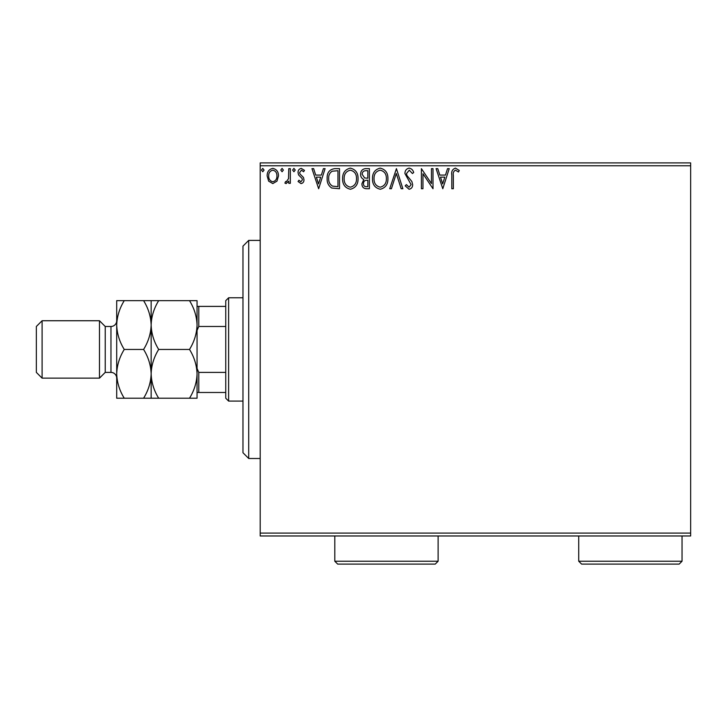 <?xml version="1.0" encoding="UTF-8"?>
<svg xmlns="http://www.w3.org/2000/svg" width="727" height="727" viewBox="0 0 727 727"><rect width="100%" height="100%" fill="white"/><g stroke="black" fill="none" stroke-linecap="round" stroke-linejoin="round"><path stroke-width="1.09" d="M690.65 535.972L260.193 535.972L260.193 533.1L690.65 533.1L690.65 535.972M276.978 181.15L272.807 183.586L268.645 181.159L267.145 175.943C267.1 171.781 268.99 169.264 272.807 168.391C276.623 169.255 278.514 171.781 278.477 175.943L276.978 181.15M290.318 168.646L290.318 183.322L288.773 183.322L288.773 181.159L286.093 183.586L284.911 183.077L285.647 181.514L286.338 181.777L288.537 178.615L288.773 168.646L290.318 168.646M301.033 183.586L298.052 181.496L298.951 180.232L300.933 181.777L302.423 179.805L302.059 178.469L298.552 174.898L298.052 172.626C298.034 170.263 299.115 168.855 301.305 168.391L304.486 170.372L303.604 171.736L301.478 170.191L299.597 172.553L299.96 173.953L303.477 177.47L303.968 179.733C304.004 181.886 303.023 183.168 301.033 183.586M334.847 168.646L339.509 168.646L339.509 188.729L331.685 188.011C328.431 185.749 326.914 182.559 327.15 178.433C326.923 172.635 329.485 169.373 334.847 168.646M369.389 168.646L369.389 188.729L366.544 188.729C363.482 188.584 361.946 186.921 361.919 183.758L363.8 179.478C361.664 178.46 360.61 176.752 360.628 174.344C360.647 171.027 362.228 169.127 365.372 168.646L369.389 168.646M396.424 168.646L402.867 188.729L401.186 188.729L396.297 173.489L391.417 188.729L389.736 188.729L396.424 168.646M431.456 168.646L433.001 168.646L433.001 188.729L422.96 173.753L422.96 188.729L421.406 188.729L421.406 168.646L431.456 183.595L431.456 168.646M453.348 175.371L453.348 188.729L451.803 188.729L451.803 175.171C451.185 171.517 452.403 169.173 455.475 168.128L459.264 170.445L458.483 171.99L455.493 170.191C453.593 171.181 452.876 172.908 453.348 175.371M260.193 165.774L260.193 162.903L690.65 162.903L690.65 165.774L260.193 165.774L260.193 533.1M690.65 165.774L690.65 533.1M442.788 188.729L436.091 168.646L437.772 168.646L439.835 175.08L445.478 175.08L447.541 168.646L449.222 168.646L442.788 188.729M409.165 168.128C411.509 168.6 413.009 170.063 413.681 172.517L412.427 173.535L409.283 170.191L406.475 173.599L406.984 175.57L411.864 181.505L412.654 184.558C412.682 187.166 411.482 188.729 409.065 189.247L405.184 185.848L406.393 184.613L409.083 187.184L411.109 184.649L404.93 173.562C404.957 170.554 406.366 168.746 409.165 168.128M387.927 178.597C388.045 184.331 385.501 187.884 380.303 189.247C374.987 188.011 372.378 184.494 372.478 178.697C372.378 172.962 374.95 169.436 380.176 168.128C385.419 169.391 388 172.881 387.927 178.597M358.057 178.597C358.166 184.331 355.621 187.884 350.423 189.247C345.107 188.011 342.499 184.494 342.599 178.697C342.508 172.962 345.071 169.436 350.305 168.128C355.539 169.391 358.129 172.881 358.057 178.597M318.653 188.729L311.956 168.646L313.637 168.646L315.7 175.08L321.343 175.08L323.406 168.646L325.087 168.646L318.653 188.729M295.217 170.063L293.926 171.736L292.636 170.063L293.926 168.391L295.217 170.063M283.366 170.063L282.076 171.736L280.795 170.063L282.076 168.391L283.366 170.063M264.055 170.063L262.765 171.736L261.475 170.063L262.765 168.391L264.055 170.063M440.498 177.143L442.661 183.886L444.815 177.143L440.498 177.143M374.023 178.697C373.951 183.295 376.013 186.13 380.23 187.184C384.429 186.076 386.482 183.213 386.382 178.606C386.455 174.035 384.41 171.236 380.23 170.191C375.995 171.227 373.923 174.062 374.023 178.697M366.235 186.675L367.844 186.675L367.844 180.232L367.053 180.232C364.736 180.214 363.545 181.377 363.464 183.722C363.464 185.603 364.391 186.594 366.235 186.675M367.062 178.17L367.844 178.17L367.844 170.709L366.072 170.709C363.618 170.672 362.319 171.881 362.173 174.344L364.6 177.933L367.062 178.17M344.144 178.697C344.071 183.295 346.143 186.13 350.359 187.184C354.549 186.076 356.603 183.213 356.512 178.606C356.584 174.035 354.531 171.236 350.359 170.191C346.116 171.227 344.053 174.062 344.144 178.697M337.964 186.675L337.964 170.709L332.175 171.218C329.658 172.89 328.495 175.298 328.695 178.442C328.495 181.823 329.767 184.376 332.503 186.112L337.964 186.675M316.363 177.143L318.526 183.886L320.68 177.143L316.363 177.143M268.69 175.934C268.627 179.051 269.999 180.996 272.807 181.777C275.624 180.996 276.996 179.051 276.932 175.934C276.996 172.826 275.624 170.909 272.807 170.191C269.99 170.909 268.617 172.826 268.69 175.934M248.707 240.392L248.707 458.492L242.972 452.748L242.972 246.126L248.707 240.392L260.193 240.392M248.707 458.492L260.193 458.492M228.623 401.095L225.752 398.223L225.752 300.651L228.623 297.779L228.623 401.095L242.972 401.095M228.623 297.779L242.972 297.779M225.752 392.48L197.053 392.48M197.053 368.462L198.78 372.397L198.78 392.48M225.752 372.397L198.78 372.397M225.752 326.478L198.78 326.478L197.053 330.412M197.053 306.394L198.78 306.394L198.78 326.478M225.752 306.394L198.78 306.394M105.224 372.397L105.224 326.478L99.481 320.743L99.481 378.14L105.224 372.397L110.967 372.397A5.743 5.743 0 0 1 116.702 378.14M42.093 378.14L36.35 372.397L36.35 326.478L42.093 320.743L42.093 378.14L99.481 378.14M105.224 326.478L110.967 326.478A5.743 5.743 0 0 0 116.702 320.743M42.093 320.743L99.481 320.743M189.511 349.442C194.227 357.03 196.744 365.163 197.053 373.832C196.772 382.402 194.254 390.526 189.511 398.223L197.053 398.223L197.053 325.042C196.772 333.611 194.254 341.745 189.511 349.442L158.686 349.442C153.97 341.844 151.452 333.711 151.143 325.042C151.425 316.481 153.942 308.348 158.686 300.651L189.511 300.651C194.227 308.248 196.744 316.381 197.053 325.042L197.053 300.651L189.511 300.651M151.143 398.223L151.143 373.832C150.852 382.402 148.335 390.526 143.592 398.223L158.686 398.223C153.97 390.626 151.452 382.502 151.143 373.832C151.425 365.263 153.942 357.13 158.686 349.442M158.686 398.223L189.511 398.223M158.686 300.651L143.592 300.651C148.308 308.248 150.825 316.381 151.143 325.042L151.143 300.651M151.143 373.832L151.143 325.042C150.852 333.611 148.335 341.745 143.592 349.442C148.308 357.03 150.825 365.163 151.143 373.832M124.253 300.651C119.51 308.348 116.992 316.481 116.702 325.042C117.02 333.711 119.537 341.844 124.253 349.442C119.51 357.13 116.992 365.263 116.702 373.832C117.02 382.502 119.537 390.626 124.253 398.223L116.702 398.223L116.702 300.651L143.592 300.651M124.253 349.442L143.592 349.442M124.253 398.223L143.592 398.223M682.044 561.226L679.172 564.097L581.6 564.097L578.728 561.226L682.044 561.226L682.044 535.972M578.728 561.226L578.728 535.972M438.117 561.226L435.246 564.097L337.673 564.097L334.802 561.226L438.117 561.226L438.117 535.972M334.802 561.226L334.802 535.972M110.967 372.397L110.967 326.478"/></g></svg>
